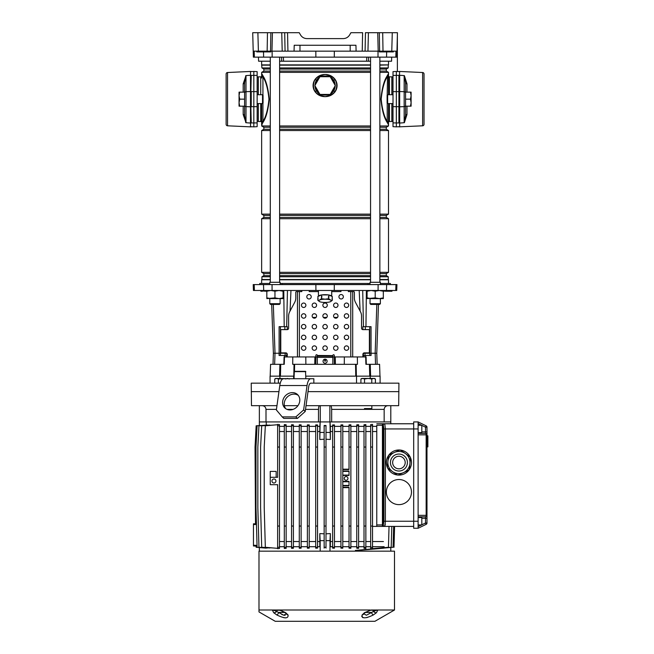 <?xml version="1.0" encoding="UTF-8"?>
<svg xmlns="http://www.w3.org/2000/svg" width="654" height="654" viewBox="0 0 654 654"><rect width="100%" height="100%" fill="white"/><g stroke="black" fill="none" stroke-linecap="round" stroke-linejoin="round"><path stroke-width="0.98" d="M305.222 411.464L297.431 418.405L295.829 416.892L303.619 409.952L305.222 411.464L308.647 387.045A5.911 2.281 -90 0 1 310.789 383.154L398.924 383.154L398.678 405.676L306.031 405.676M398.924 391.648L308.001 391.648L398.924 391.648M319.52 405.676C318.915 405.84 318.58 407.074 318.498 409.371L318.498 421.928L265.998 421.928L265.998 409.371C265.72 407.074 264.445 405.848 262.189 405.676M387.969 405.676C385.713 405.84 384.446 407.074 384.16 409.371L384.16 421.928L331.66 421.928L331.66 409.371C331.586 407.074 331.243 405.848 330.638 405.676L330.818 405.733M259.36 405.676L259.36 421.928L265.998 421.928M262.205 405.676L262.916 405.75M329.878 405.676L329.878 421.928L320.28 421.928L320.28 405.676M331.66 421.928L329.992 421.928L330.352 426.359L332.616 426.359M317.55 426.359L319.806 426.359L320.166 421.928L318.498 421.928M385.329 406.706L385.909 406.265M390.798 405.676L390.798 421.928L384.16 421.928M305.516 409.371L318.498 409.371L318.523 408.619M278.939 391.648L251.234 391.648L278.939 391.648M297.93 405.676L284.376 405.676M276.969 405.676L251.479 405.676L251.234 383.154L280.272 383.154M390.798 423.767L390.798 421.928M255.501 523.756L253.45 523.829L255.501 523.756M253.45 545.984L256.123 546.074L253.45 545.984L256.123 546.074L253.45 545.984L253.45 523.829M371.251 610.002L377.808 610.002L376.491 612.684L373.271 614.997C365.431 618.733 361.703 618.733 362.087 614.997L364.474 612.684L371.251 610.002A2.951 1.962 90 0 1 370.507 610.223L372.208 610.223A2.215 1.488 90 0 1 373.54 611.449L376.066 610.223L370.115 610.223M258.992 610.002L258.992 611.923L275.236 621.3L374.922 621.3L394.493 610.002L394.493 551.15L258.992 551.15L258.992 610.002L370.229 610.002A2.951 0.793 -104 0 1 369.976 610.313L369.829 610.296A2.951 0.793 -104 0 0 369.976 610.313L365.161 612.618A2.951 1.373 -122.5 0 1 364.474 612.684M376.173 610.296A2.951 2.763 130.8 0 0 377.808 610.002L394.493 610.002M280.051 610.223L280.182 610.313A2.951 0.793 104 0 1 279.937 610.002L285.684 612.684L288.071 614.997C288.496 618.733 284.768 618.733 276.887 614.997L273.666 612.684L272.358 610.002A2.951 2.763 -130.8 0 0 273.993 610.296L276.617 611.449A2.951 2.207 135.6 0 1 273.666 612.684M283.664 617.662L285.602 617.891M361.785 616.125L361.85 616.608M362.406 617.368L363.183 617.728M366.493 617.662L367.548 617.409M365.161 612.618L363.828 613.763L366.412 615.226L373.091 611.686M376.908 610.002A2.951 2.207 90 0 1 376.066 610.223L371.57 610.223M363.82 613.632L363.828 613.763A2.951 2.51 -153.4 0 1 362.087 614.997M376.491 612.684A2.951 2.207 -135.6 0 1 373.54 611.449L374.284 611.171M365.447 612.438L371.308 612.438A2.951 0.695 60.9 0 0 373.271 614.997M278.906 610.002A2.951 1.962 90 0 0 279.65 610.223L277.95 610.223A2.215 1.488 90 0 0 276.617 611.449L283.746 615.226L286.329 613.763A2.951 2.51 -26.6 0 0 288.071 614.997M285.684 612.684A2.951 1.373 122.5 0 1 284.997 612.618L280.182 610.313A2.951 0.793 104 0 0 280.329 610.296L278.588 610.223M284.997 612.618L286.346 613.632M273.258 610.002A2.951 2.207 90 0 0 274.091 610.223L273.993 610.296M284.719 612.438L278.849 612.438A2.951 0.695 119.1 0 1 276.887 614.997M285.209 615.259L283.918 615.259M282.463 614.785L281.719 614.417M375.739 610.566L374.456 611.106M390.798 547.561L390.798 551.15M279.479 547.275L279.479 447.034L277.639 447.034L277.639 477.306L270.249 477.306L276.16 477.306L276.16 471.403L270.249 471.403L270.249 484.688L277.639 484.688L277.639 548.698L279.479 548.485L279.479 547.275L277.639 547.275M418.119 517.551L421.814 517.551L421.814 524.933L418.119 524.933M418.119 432.629L421.814 432.629L421.814 425.247L418.119 425.247M421.814 431.893L425.509 431.893L425.509 427.168L426.98 427.168A1.48 1.48 0 0 0 426.155 425.844A1.48 1.48 0 0 1 426.98 427.168L426.98 523.012A1.48 1.48 0 0 1 426.155 524.345L418.119 528.26L413.688 528.26L413.688 421.928L418.119 421.928L426.155 425.844L425.509 427.168L421.814 425.37M418.119 421.928L418.119 528.26M418.119 433.373L425.509 433.373A1.48 0.646 90 0 1 426.155 434.845L418.119 434.845M426.98 431.893L425.509 431.893L425.509 433.373A1.48 1.48 0 0 1 426.98 434.845L426.155 434.845L426.155 515.336A1.48 0.646 90 0 1 425.509 516.815L418.119 516.815L425.509 516.815A1.48 1.48 0 0 0 426.98 515.336L418.119 515.336M421.814 524.81L425.509 523.012L426.98 523.012A1.48 1.48 0 0 1 426.155 524.345L425.509 523.012L425.509 518.287L421.814 518.287M426.98 435.817L427.871 435.817L427.871 438.908L427.871 438.106L426.98 438.106L427.871 438.106M427.871 437.992L426.98 437.992M426.98 438.278L427.871 438.278L427.871 445.3L426.98 445.3M427.871 439.668L426.98 439.668M426.98 445.529L427.871 445.529L427.871 446.657L426.98 446.657M358.196 550.415L383.751 548.175M394.002 547.275L394.591 526.413M357.256 550.415L393.07 547.275L393.651 526.413M355.4 550.415L391.206 547.275L391.795 526.413M372.527 526.413L384.74 526.413L385.288 524.075M372.527 548.673L388.451 547.275L389.032 526.413M398.924 479.521A12.557 12.557 0 0 0 386.367 492.078A12.557 12.557 0 0 0 398.924 504.626A12.557 12.557 0 0 0 411.472 492.078A12.557 12.557 0 0 0 398.924 479.521M398.924 449.985A12.557 12.557 0 0 0 386.367 462.541A12.557 12.557 0 0 0 398.924 475.09A12.557 12.557 0 0 0 411.472 462.541A12.557 12.557 0 0 0 398.924 449.985M384.609 526.413L382.427 526.413L382.427 425.247L376.769 425.247L376.769 524.933L383.285 524.933L383.939 521.246L383.939 428.942L383.285 425.247L383.154 524.933A1.48 1.455 -90 0 0 384.609 526.413L413.688 526.413M376.769 423.767L384.74 423.767L385.394 428.942L385.394 521.246L384.74 526.413A1.48 1.455 -90 0 1 383.285 524.933M383.285 425.247A1.48 1.455 90 0 1 384.74 423.767L413.688 423.767M376.769 526.413L376.769 524.933M326.003 540.645L329.992 540.645L330.36 533.59L330.36 546.719M330.36 533.59L326.003 533.827M324.155 533.827L319.798 533.59L319.798 546.719M329.992 540.645L329.992 551.15M319.798 533.59L320.166 540.645L324.155 540.645M320.166 540.645L320.166 551.15M259.36 547.561L259.36 551.15M346.113 476.57A1.848 1.848 0 0 0 344.266 478.417A1.848 1.848 0 0 0 346.113 480.257A1.848 1.848 0 0 0 347.961 478.417A1.848 1.848 0 0 0 346.113 476.57M273.944 479.006A1.995 1.995 0 0 0 271.95 481.001A1.995 1.995 0 0 0 273.944 482.995A1.995 1.995 0 0 0 275.939 481.001A1.995 1.995 0 0 0 273.944 479.006M372.527 546.719L384.151 546.719M370.679 548.485L372.527 548.698L372.527 547.275L370.679 547.275L370.679 548.485M365.856 546.719L370.679 546.719M364.008 548.346L365.856 548.493L365.856 547.275L364.008 547.275L364.008 548.346M358.605 546.719L364.008 546.719M356.757 548.256L358.605 548.363L358.605 547.275L356.757 547.275L356.757 548.256M350.879 546.719L356.757 546.719M349.032 548.191L350.879 548.273L350.879 547.275L349.032 547.275L349.032 548.191M342.794 546.719L349.032 546.719M340.947 548.158L342.794 548.207L342.794 547.275L340.947 547.275L340.947 548.158M334.456 546.719L340.947 546.719M332.616 548.15L334.456 548.175L334.456 547.275L332.616 547.275L332.616 548.15M329.992 546.719L332.616 546.719M317.55 546.719L320.166 546.719M315.702 548.175L317.55 548.15L317.55 547.275L315.702 547.275L315.702 548.175M309.211 546.719L315.702 546.719M307.372 548.207L309.211 548.158L309.211 547.275L307.372 547.275L307.372 548.207M301.126 546.719L307.372 546.719M299.279 548.273L301.126 548.191L301.126 547.275L299.279 547.275L299.279 548.273M293.401 546.719L299.279 546.719M291.553 548.363L293.401 548.256L293.401 547.275L291.553 547.275L291.553 548.363M286.15 546.719L291.553 546.719M284.302 548.493L286.15 548.346L286.15 547.275L284.302 547.275L284.302 548.493M279.479 546.719L284.302 546.719M273.364 425.092L261.706 425.795L260.603 447.034L260.603 507.586L261.706 547.275L273.364 547.978M269.84 425.084L258.951 425.795L257.839 447.034L257.839 507.586L258.951 547.275L269.84 547.987M267.461 425.051L257.087 425.795L255.984 447.034L255.984 507.586L257.087 547.275L267.461 548.019M342.794 481.369L349.032 481.369L349.032 485.799L342.794 485.799M342.794 431.526L349.032 431.526M349.032 447.034L349.032 424.879L350.879 424.806L350.879 447.034L349.032 447.034L349.032 469.556L342.794 469.556M342.794 471.027L349.032 471.027L349.032 475.458L342.794 475.458M332.616 424.928L334.456 424.904L334.456 425.795L332.616 425.795L332.616 424.928M334.456 426.359L340.947 426.359M340.947 424.912L342.794 424.863L342.794 425.795L340.947 425.795L340.947 424.912M342.794 426.359L349.032 426.359M350.879 426.359L356.757 426.359M356.757 424.822L358.605 424.716L358.605 425.795L356.757 425.795L356.757 424.822M358.605 426.359L364.008 426.359M364.008 424.732L365.856 424.585L365.856 425.795L364.008 425.795L364.008 424.732M365.856 426.359L370.679 426.359M370.679 424.585L372.527 424.381L372.527 425.795L370.679 425.795L370.679 424.585M372.527 426.359L376.769 426.359M266.243 421.928L266.243 424.994M277.639 424.381L279.479 424.585L279.479 425.795L277.639 425.795L277.639 424.381M279.479 426.359L284.302 426.359M284.302 424.585L286.15 424.732L286.15 425.795L284.302 425.795L284.302 424.585M286.15 426.359L291.553 426.359M291.553 424.716L293.401 424.822L293.401 425.795L291.553 425.795L291.553 424.716M293.401 426.359L299.279 426.359M299.279 424.806L301.126 424.879L301.126 425.795L299.279 425.795L299.279 424.806M301.126 426.359L307.372 426.359M307.372 424.863L309.211 424.912L309.211 425.795L307.372 425.795L307.372 424.863M309.211 426.359L315.702 426.359M315.702 424.904L317.55 424.928L317.55 425.795L315.702 425.795L315.702 424.904M324.155 447.034L324.155 425.509L326.003 425.509L326.003 447.034L324.155 447.034L324.155 548.15M372.527 541.553L383.416 541.553M372.527 431.526L376.769 431.526M365.856 541.553L370.679 541.553M358.605 541.553L364.008 541.553M365.856 431.526L370.679 431.526M358.605 431.526L364.008 431.526M350.879 541.553L356.757 541.553M350.879 431.526L356.757 431.526M342.794 541.553L349.032 541.553M334.456 541.553L340.947 541.553M334.456 431.526L340.947 431.526M330.36 541.553L332.616 541.553M330.36 431.526L332.616 431.526M330.352 426.359L330.36 439.48L326.003 439.251M317.55 541.553L319.798 541.553M317.55 431.526L319.798 431.526M324.155 439.251L319.798 439.48L319.806 426.359M309.211 541.553L315.702 541.553M309.211 431.526L315.702 431.526M301.126 541.553L307.372 541.553M301.126 431.526L307.372 431.526M279.479 541.553L284.302 541.553M286.15 541.553L291.553 541.553M293.401 541.553L299.279 541.553M279.479 431.526L284.302 431.526M286.15 431.526L291.553 431.526M293.401 431.526L299.279 431.526M319.798 439.48L320.166 421.928L329.992 421.928L330.36 439.48M299.279 526.045L299.279 447.034L301.126 447.034L301.126 526.045L299.279 526.045L299.279 547.275M301.126 526.045L301.126 547.275M299.279 447.034L299.279 425.795M301.126 447.034L301.126 425.795M291.553 526.045L293.401 526.045L293.401 447.034L291.553 447.034L291.553 547.275M293.401 526.045L293.401 547.275M291.553 447.034L291.553 425.795M293.401 447.034L293.401 425.795M277.639 424.716L265.328 425.795L264.224 447.034L264.224 507.586L265.328 547.275L277.639 548.354M279.479 526.045L277.639 526.045M277.639 447.034L277.639 425.795M279.479 447.034L279.479 425.795M284.302 526.045L284.302 447.034L286.15 447.034L286.15 526.045L284.302 526.045L284.302 547.275M286.15 526.045L286.15 547.275M284.302 447.034L284.302 425.795M286.15 447.034L286.15 425.795M260.586 425.492L256.155 425.795L255.044 447.034L255.518 524.492M266.219 548.158L256.155 547.275L256.098 545.338M309.211 547.275L309.211 425.795M309.211 447.034L307.372 447.034L307.372 547.275M307.372 447.034L307.372 425.795M309.211 526.045L307.372 526.045M317.55 547.275L317.55 425.795M317.55 447.034L315.702 447.034L315.702 547.275M315.702 447.034L315.702 425.795M317.55 526.045L315.702 526.045M326.003 447.034L326.003 548.15M326.003 526.045L324.155 526.045M326.003 547.275L324.155 547.275M326.003 425.795L324.155 425.795M334.456 547.275L334.456 425.795M334.456 447.034L332.616 447.034L332.616 547.275M332.616 447.034L332.616 425.795M334.456 526.045L332.616 526.045M342.794 547.275L342.794 425.795M342.794 447.034L340.947 447.034L340.947 547.275M340.947 447.034L340.947 425.795M342.794 526.045L340.947 526.045M350.879 447.034L350.879 547.275M342.794 487.279L349.032 487.279L349.032 547.275M350.879 526.045L349.032 526.045M350.879 425.795L349.032 425.795M358.605 547.275L358.605 425.795M358.605 447.034L356.757 447.034L356.757 547.275M356.757 447.034L356.757 425.795M358.605 526.045L356.757 526.045M372.527 547.275L372.527 425.795M372.527 447.034L370.679 447.034L370.679 547.275M370.679 447.034L370.679 425.795M372.527 526.045L370.679 526.045M365.856 547.275L365.856 425.795M365.856 447.034L364.008 447.034L364.008 547.275M364.008 447.034L364.008 425.795M365.856 526.045L364.008 526.045M259.36 425.517L259.36 421.928M320.166 432.433L324.155 432.433M326.003 432.433L329.992 432.433M342.794 475.09L349.032 475.09M349.032 481.736L342.794 481.736M342.794 469.188L349.032 469.188M349.032 471.403L342.794 471.403M342.794 485.431L349.032 485.431M349.032 487.647L342.794 487.647M392.49 471.559L387.92 468.297A12.418 12.418 0 0 1 387.356 467.07L387.896 461.479A11.077 11.077 0 0 0 392.49 471.559L397.068 474.82A12.418 12.418 0 0 0 398.4 474.951L408.636 470.283A12.418 12.418 0 0 0 409.412 469.196L410.483 458.004A12.418 12.418 0 0 0 409.927 456.786L400.779 450.254A12.418 12.418 0 0 0 399.439 450.132L394.329 452.462A11.077 11.077 0 0 0 387.896 461.479L388.435 455.887A12.418 12.418 0 0 1 389.212 454.792L394.329 452.462M389.907 456.108A11.077 11.077 0 0 1 405.349 453.516A11.077 11.077 0 0 1 407.941 468.967A11.077 11.077 0 0 1 392.49 471.559A11.077 11.077 0 0 1 389.907 456.108A11.077 11.077 0 0 0 392.49 471.559A11.077 11.077 0 0 0 407.941 468.967M393.814 458.895A6.278 6.278 0 0 0 395.278 467.651A6.278 6.278 0 0 0 404.033 466.179A6.278 6.278 0 0 0 402.57 457.424A6.278 6.278 0 0 0 393.814 458.895M407.883 455.323L409.927 456.786M397.068 474.82L395.016 473.357M391.656 470.962L389.98 469.768M403.256 452.028L404.932 453.222M315.833 51.159L315.866 57.143L396.79 57.143L396.945 51.159L395.972 51.159L395.825 57.143M270.298 61.206L258.583 61.206L258.477 57.143M368.627 57.143L368.48 61.206L281.678 61.206L281.531 57.143M366.624 61.206L366.796 57.143M283.37 57.143L283.534 61.206M391.681 57.143L391.574 61.206L379.86 61.206M254.185 51.159L254.341 57.143L253.368 57.143L252.714 32.7L257.88 32.7L258.395 51.159L253.196 51.159M254.341 57.143L315.866 57.143M378.2 51.159L377.734 32.7L382.696 32.7L383.007 51.159L362.226 51.159L362.602 32.7L350.928 32.7L349.645 34.915C348.165 37.278 346.04 38.504 343.252 38.611L306.906 38.611C304.126 38.504 301.993 37.278 300.513 34.915L299.238 32.7L287.556 32.7L287.932 51.159L285.07 51.159L284.694 32.7L287.474 32.7M382.696 32.7L397.444 32.7L396.962 51.159L397.231 40.826M377.734 32.7L365.463 32.7L365.087 51.159M285.07 51.159L267.151 51.159L267.47 32.7L257.88 32.7M267.47 32.7L270.854 32.7L270.552 51.159M271.958 51.159L272.424 32.7L270.854 32.7M272.424 32.7L287.556 32.7M294.063 51.159L294.218 45.257L355.94 45.257L356.095 51.159L287.932 51.159M379.312 32.7L379.614 51.159L391.771 51.159L392.277 32.7M267.151 51.159L256.76 51.159L256.989 51.903L270.805 51.903L270.821 51.159M362.226 51.159L356.095 51.159M349.645 34.915C348.165 37.278 346.04 38.504 343.252 38.611M306.906 38.611C304.126 38.504 301.993 37.278 300.513 34.915M396.945 51.159L391.771 51.159M264.911 51.159L264.895 51.903M379.565 51.159L379.573 51.903L393.381 51.903L393.397 51.159M387.487 51.159L387.479 51.903M370.556 61.206L368.48 61.206M281.678 61.206L279.61 61.206M396.34 126.851L393.013 126.672L393.013 71.638L396.34 71.466L396.34 126.851L398.924 126.713M398.924 71.605L396.34 71.466M393.013 122.911L398.924 122.944L398.924 106.831L399.659 107.019L399.659 123.058L399.292 120.532M398.924 106.831L398.924 75.374L393.013 75.406M257.145 71.638L257.145 126.672L253.826 126.851L253.826 71.466L257.145 71.638M251.234 71.605L253.826 71.466M257.145 122.911L251.234 122.944L250.866 106.831L250.498 126.851L251.234 126.851M227.543 72.512L227.543 125.805A1.48 1.48 0 0 1 226.129 124.334L226.129 73.984A1.48 1.48 0 0 1 227.543 72.512L250.498 71.466L250.866 91.486L251.234 75.374L257.145 75.406M393.013 76.894L391.909 76.894L391.909 94.732M393.013 121.423L391.909 121.423L391.909 103.585M257.145 121.423L258.256 121.423L258.256 103.585L258.256 121.423L257.145 121.423M258.256 76.894L258.256 94.732L258.256 76.894L257.145 76.894L258.256 76.894M322.496 76.714A9.23 9.23 0 0 1 327.662 76.714M331.464 78.905A9.23 9.23 0 0 1 334.047 83.377M334.047 87.767A9.23 9.23 0 0 1 331.464 92.239M327.662 94.429A9.23 9.23 0 0 1 322.496 94.429M321.588 94.429A9.524 9.524 0 0 0 328.578 94.429M331.006 93.031A9.524 9.524 0 0 0 334.505 86.974M334.505 84.17A9.524 9.524 0 0 0 331.006 78.112M328.578 76.714A9.524 9.524 0 0 0 321.588 76.714M319.152 78.112A9.524 9.524 0 0 0 315.661 84.17M315.661 86.974A9.524 9.524 0 0 0 319.152 93.031M318.702 92.239A9.23 9.23 0 0 1 316.111 87.767M316.111 83.377A9.23 9.23 0 0 1 318.702 78.905M319.961 94.429L330.196 94.429L335.314 85.568L330.196 76.714L319.961 76.714L314.852 85.568L319.961 94.429M391.836 94.732L391.836 76.82L389.432 76.82A0.924 0.924 0 0 1 388.509 75.897M389.432 103.585L389.432 121.497A0.924 0.924 0 0 0 388.509 122.421M389.432 121.497L391.836 121.497L391.836 103.585M388.509 283.468L388.509 279.781L379.86 279.781M261.649 283.468L261.649 279.781L270.298 279.781M279.61 279.781L370.556 279.781M270.298 71.073L263.864 71.073L263.864 69.054L261.911 67.926L261.649 64.893L270.298 64.893M279.61 64.893L370.556 64.893M379.86 64.893L388.509 64.893L388.509 61.206M261.649 64.893L261.649 61.206M261.911 65.155L270.298 65.155M279.61 65.155L370.556 65.155M379.86 65.155L388.509 64.893M261.911 67.926L270.298 67.926M279.61 67.926L370.556 67.926M379.86 67.926L388.255 67.926L388.255 65.155M263.864 69.054L270.298 69.054M279.61 69.054L370.556 69.054M379.86 69.054L386.293 69.054L388.255 67.926M279.61 71.073L370.556 71.073M379.86 71.073L386.293 71.073L386.293 69.054M263.864 71.073L261.649 72.349L270.298 72.349M279.61 72.349L370.556 72.349M379.86 72.349L388.509 72.349L386.293 71.073M270.298 129.263L263.864 129.263L263.864 127.244L270.298 127.244M279.61 127.244L370.556 127.244M379.86 127.244L386.293 127.244L388.509 125.969L388.509 124.751L386.866 121.897C383.931 117.352 381.944 109.758 380.914 99.122C381.961 88.503 383.947 80.933 386.866 76.42L388.509 73.567L388.509 72.349M263.864 127.244L261.649 125.969L270.298 125.969M279.61 125.969L370.556 125.969M379.86 125.969L388.509 125.969M279.61 129.263L370.556 129.263M379.86 129.263L386.293 129.263L386.293 127.244M263.864 129.263L261.649 130.538L270.298 130.538M279.61 130.538L370.556 130.538M379.86 130.538L388.509 130.538L386.293 129.263M270.298 217.43L263.864 217.43L263.864 215.411L261.649 214.136L270.298 214.136M279.61 214.136L370.556 214.136M379.86 214.136L388.509 214.136L388.509 130.538M261.649 214.136L261.649 130.538M263.864 215.411L270.298 215.411M279.61 215.411L370.556 215.411M379.86 215.411L386.293 215.411L388.509 214.136M279.61 217.43L370.556 217.43M379.86 217.43L386.293 217.43L386.293 215.411M263.864 217.43L261.649 218.706L270.298 218.706M279.61 218.706L370.556 218.706M379.86 218.706L388.509 218.706L386.293 217.43M270.298 275.62L263.864 275.62L263.864 273.601L261.649 272.326L270.298 272.326M279.61 272.326L370.556 272.326M379.86 272.326L388.509 272.326L388.509 218.706M261.649 272.326L261.649 218.706M263.864 273.601L270.298 273.601M279.61 273.601L370.556 273.601M379.86 273.601L386.293 273.601L388.509 272.326M279.61 275.62L370.556 275.62M379.86 275.62L386.293 275.62L386.293 273.601M263.864 275.62L261.911 276.748L270.298 276.748M279.61 276.748L370.556 276.748M379.86 276.748L388.255 276.748L386.293 275.62M261.911 276.748L261.911 279.52L270.298 279.52M279.61 279.52L370.556 279.52M379.86 279.52L388.255 279.52L388.255 276.748M261.649 122.829L261.649 122.421A0.924 0.924 0 0 0 260.725 121.497L258.33 121.497L258.33 103.585M260.725 94.732L260.725 76.82L258.33 76.82L258.33 94.732M260.725 76.82A0.924 0.924 0 0 0 261.649 75.897M261.649 76.878L261.649 72.349M261.649 103.585L261.649 120.246L261.649 103.585M335.952 90.334L335.739 90.211C337.219 87.129 337.219 84.039 335.739 80.933L335.159 79.469L335.952 80.81C337.456 83.998 337.456 87.17 335.952 90.334L335.159 91.674C332.624 94.969 329.273 96.629 325.079 96.645C320.885 96.637 317.533 94.977 315.007 91.674L314.206 90.334C312.702 87.145 312.702 83.974 314.206 80.81L315.007 79.469C317.533 76.166 320.893 74.515 325.079 74.499C329.273 74.507 332.633 76.166 335.159 79.469L334.971 79.616C332.502 76.338 329.207 74.63 325.079 74.499C320.951 74.63 317.656 76.338 315.187 79.616L314.206 80.81M261.96 73.992L263.292 76.42C266.227 80.965 268.214 88.56 269.252 99.195C268.197 109.815 266.211 117.385 263.292 121.897L261.649 124.751L261.649 120.246A2.583 2.264 180 0 0 262.671 122.053L262.941 121.358C265.884 117.017 267.895 109.627 268.966 99.195C267.911 88.74 265.9 81.325 262.941 76.951L262.671 76.265A2.583 2.264 180 0 0 261.649 78.063M261.649 125.969L262.671 122.053L261.649 124.423M314.966 85.78A10.112 10.112 0 0 0 316.413 90.792L315.187 91.527L314.419 90.211A11.625 11.625 0 0 1 314.419 80.933C312.939 84.006 312.939 87.105 314.419 90.211L314.206 90.334M316.969 93.8L315.187 91.527C317.656 94.805 320.951 96.514 325.079 96.645C329.207 96.514 332.502 94.805 334.971 91.527L335.739 90.211A11.625 11.625 0 0 0 335.739 80.933L334.971 79.616L333.744 80.352C331.709 77.172 328.823 75.218 325.079 74.499C321.343 75.218 318.457 77.172 316.413 80.352L315.007 79.469M316.413 90.792C318.457 93.972 321.343 95.925 325.079 96.645C328.815 95.925 331.709 93.972 333.744 90.792L335.159 91.674M388.206 124.325L387.487 122.053A2.583 2.264 -0 0 0 388.509 120.246L388.509 103.585L388.509 124.751L387.487 122.053A0.736 0.679 -28.8 0 0 387.209 122.568M261.649 74.115L261.649 75.815M261.649 123.14L261.649 124.203M263.292 76.42A0.736 0.654 -25.9 0 1 262.941 76.951L262.941 95.149M263.292 121.897A0.736 0.654 25.9 0 0 262.941 121.358L262.941 103.169M388.509 94.732L388.509 78.063L388.509 94.732M388.509 75.815L388.509 74.115M388.509 73.894L388.509 78.063A2.583 2.264 0 0 0 387.487 76.265L387.217 76.951C384.274 81.3 382.271 88.682 381.192 99.122C382.247 109.578 384.258 116.984 387.217 121.358L387.487 122.053M388.509 124.203L388.509 123.14M388.509 73.567L387.487 76.265L388.509 73.567M387.217 95.149L387.487 76.265A0.736 0.679 28.8 0 1 387.209 75.75M387.217 76.951A0.736 0.654 25.9 0 1 386.866 76.42M387.217 103.169L387.217 121.358A0.736 0.654 -25.9 0 0 386.866 121.897M325.905 359.373L325.079 361.482L324.253 359.373M274.639 364.327L275.015 353.25L273.388 353.25L279.094 353.25L279.078 355.465L286.117 355.465L286.1 356.945M286.117 355.465L286.754 355.465L286.771 353.225L279.094 353.25L279.111 326.665L287.327 326.665L287.261 329.624L281.457 329.624A0.736 0.679 -90 0 0 280.779 330.36L280.779 352.146A0.736 0.679 -90 0 0 281.457 352.882L285.888 352.882A1.48 1.365 90 0 1 287.253 354.362L287.253 356.201A0.736 0.679 -90 0 0 287.94 356.945M363.387 353.225L375.151 353.25L371.063 353.25L371.08 355.465L363.403 355.465L363.387 353.25L371.063 353.25L371.047 326.665L362.839 326.665L362.896 329.624L368.701 329.624A0.736 0.679 90 0 1 369.387 330.36L369.387 352.146A0.736 0.679 90 0 1 368.701 352.882L364.27 352.882A1.48 1.365 -90 0 0 362.905 354.362L362.905 356.201A0.736 0.679 90 0 1 362.226 356.945M378.478 304.437L376.769 353.25L375.151 353.25L376.769 353.25L377.154 364.327M364.057 356.945L364.041 355.465M366.305 364.327L366.085 356.945L365.668 356.945L365.905 364.327L370.262 364.327L370.605 376.14M279.56 376.14L279.896 364.327L270.593 364.327L270.176 376.14M379.982 376.14L379.573 364.327L370.262 364.327M355.768 376.14L355.539 364.327L356.144 364.327L294.619 364.327L294.488 371.341M279.896 364.327L280.746 364.327L280.427 376.14L293.638 376.14L293.638 378.723M283.852 364.327L284.073 356.945L284.49 356.945L284.253 364.327L280.746 364.327M356.381 376.14L356.144 364.327L357.452 364.327L357.354 356.945L335.24 356.945L335.42 364.327M344.274 364.327L344.364 356.945M293.785 376.14L294.022 364.327L292.706 364.327L292.804 356.945L305.794 356.945L305.884 364.327M294.022 364.327L294.619 364.327L294.022 364.327M314.746 364.327L314.926 356.945L305.794 356.945M369.412 364.327L369.739 376.14L356.52 376.14L356.52 383.154M315.776 364.327L315.956 356.945L317.329 356.945M332.837 356.945L334.202 356.945L334.382 364.327M334.202 356.945L335.24 356.945M315.956 356.945L314.926 356.945M357.354 356.945L365.668 356.945L365.66 355.465M284.498 355.465L284.482 356.945L292.804 356.945M369.755 355.465L369.739 326.665M280.402 355.465L280.402 353.25L275.015 353.25L273.331 304.437M389.727 291.226L385.214 291.226L391.762 291.226L384.846 290.867L385.427 290.482M265.99 291.226L260.627 290.842L266.75 290.482M254.39 290.482L254.185 284.58L253.221 284.58L253.425 290.482L378.077 290.482L378.126 284.58L396.937 284.58L396.733 290.482L378.077 290.482M315.915 290.482L315.866 284.58L378.126 284.58M290.965 290.482L290.049 311.067L294.684 302.369L289.714 311.688A8.862 8.183 -90 0 0 288.618 316.119L288.618 328.144A1.48 1.365 90 0 1 287.253 329.624M287.449 290.482L286.689 326.665M286.771 353.25L280.402 353.25L280.419 326.665M390.43 284.58L390.405 283.468L380.375 283.468M282.078 284.58L282.127 283.468L368.038 283.468L368.079 284.58M269.783 283.468L259.761 283.468L259.728 284.58M315.866 284.58L254.185 284.58M368.038 283.468L370.033 283.468M280.125 283.468L282.127 283.468M359.193 290.482L360.117 311.067L355.474 302.369L360.444 311.688A8.862 8.183 90 0 1 361.539 316.119L361.539 328.144A1.48 1.365 -90 0 0 362.905 329.624M362.708 290.482L363.469 326.665M385.427 291.226L391.967 291.226L390.691 290.499M261.208 291.226L262.418 291.226M375.208 304.437L370.777 304.437L370.033 303.701L380.375 303.701L380.375 298.608L380.375 303.701L379.639 304.437L375.208 304.437M370.033 284.58L370.033 282.291L380.375 282.291L380.375 284.58M280.125 303.701L279.381 304.437L270.527 304.437L269.783 303.701L280.125 303.701L280.125 298.608M269.783 284.58L269.783 282.291L280.125 282.291L280.125 284.58M316.021 317.435L312.718 317.435M337.439 317.435L334.137 317.435M326.73 317.435L323.428 317.435M270.069 383.154L270.069 376.14L279.937 376.14L279.937 378.429M380.097 383.154L380.097 376.14L370.221 376.14L370.221 378.429M356.52 376.14L305.835 376.14M283.076 297.881L279.013 298.608L274.958 297.881L266.832 298.608L266.832 297.881L270.895 298.608L283.076 298.608L283.076 291.21L279.013 290.482L274.958 291.21L270.895 290.482L266.832 291.21L266.832 290.482M283.076 290.482L283.076 291.21M274.958 297.881L274.958 291.21M266.832 297.881L266.832 291.21M383.326 297.881L379.271 298.608L375.208 297.881L367.082 298.608L367.082 297.881L371.145 298.608L383.326 298.608L383.326 291.21L379.271 290.482L375.208 291.21L371.145 290.482L367.082 291.21L367.082 290.482M383.326 290.482L383.326 291.21M375.208 297.881L375.208 291.21M367.082 297.881L367.082 291.21M331.357 296.115A6.499 1.684 180 0 0 329.673 295.363M326.763 294.929A6.499 1.684 180 0 0 325.079 294.872A6.499 1.684 180 0 0 323.395 294.929M321.703 294.929A6.646 1.717 0 0 1 325.079 294.684A6.646 1.717 0 0 1 328.455 294.929M328.848 294.995A6.646 1.717 0 0 1 331.709 296.27M318.457 296.27A6.646 1.717 0 0 1 321.31 294.995M320.485 295.363A6.499 1.684 180 0 0 318.8 296.115M328.7 296.605L328.234 297.063L328.937 297.169L328.7 294.929L321.457 294.929L317.836 296.548L318.065 298.796M321.457 296.605L321.457 297.529L321.923 297.063L321.457 294.929M317.836 300.292L319.642 300.014A6.278 1.627 180 0 0 319.52 301.584A6.278 1.627 180 0 0 319.642 301.641L317.836 300.292L317.836 298.224M317.836 299.156L318.065 298.584M332.093 298.584L332.33 296.548L328.7 294.929M332.33 300.292L330.515 301.641A6.278 1.627 180 0 0 330.638 301.584A6.278 1.627 180 0 0 331.357 300.832A6.278 1.627 180 0 0 330.515 300.014L332.33 300.292L332.33 299.156M328.7 298.665L330.515 300.014A6.278 1.627 180 0 0 325.079 299.205A6.278 1.627 180 0 0 319.642 300.014L321.457 298.665L325.079 299.205L328.7 298.665L328.7 297.529M321.457 298.665L321.457 297.529M332.093 298.796L332.33 298.224M319.642 301.641A6.278 1.627 180 0 0 325.079 302.459A6.278 1.627 180 0 0 330.515 301.641M323.051 361.229A2.027 2.027 0 0 1 325.079 359.193A2.027 2.027 0 0 1 327.114 361.229A2.027 2.027 0 0 1 325.079 363.256A2.027 2.027 0 0 1 323.051 361.229M306.808 296.761A2.215 2.215 0 0 1 309.023 294.545A2.215 2.215 0 0 1 311.239 296.761A2.215 2.215 0 0 1 309.023 298.976A2.215 2.215 0 0 1 306.808 296.761M338.927 296.761A2.215 2.215 0 0 1 341.143 294.545A2.215 2.215 0 0 1 343.358 296.761A2.215 2.215 0 0 1 341.143 298.976A2.215 2.215 0 0 1 338.927 296.761M312.154 348.083A2.215 2.215 0 0 1 314.37 345.868A2.215 2.215 0 0 1 316.585 348.083A2.215 2.215 0 0 1 314.37 350.299A2.215 2.215 0 0 1 312.154 348.083M301.453 348.083A2.215 2.215 0 0 1 303.669 345.868A2.215 2.215 0 0 1 305.884 348.083A2.215 2.215 0 0 1 303.669 350.299A2.215 2.215 0 0 1 301.453 348.083M322.863 348.083A2.215 2.215 0 0 1 325.079 345.868A2.215 2.215 0 0 1 327.294 348.083A2.215 2.215 0 0 1 325.079 350.299A2.215 2.215 0 0 1 322.863 348.083M333.573 348.083A2.215 2.215 0 0 1 335.788 345.868A2.215 2.215 0 0 1 338.004 348.083A2.215 2.215 0 0 1 335.788 350.299A2.215 2.215 0 0 1 333.573 348.083M344.282 348.083A2.215 2.215 0 0 1 346.497 345.868A2.215 2.215 0 0 1 348.713 348.083A2.215 2.215 0 0 1 346.497 350.299A2.215 2.215 0 0 1 344.282 348.083M301.453 337.374A2.215 2.215 0 0 1 303.669 335.159A2.215 2.215 0 0 1 305.884 337.374A2.215 2.215 0 0 1 303.669 339.589A2.215 2.215 0 0 1 301.453 337.374M312.154 337.374A2.215 2.215 0 0 1 314.37 335.159A2.215 2.215 0 0 1 316.585 337.374A2.215 2.215 0 0 1 314.37 339.589A2.215 2.215 0 0 1 312.154 337.374M322.863 337.374A2.215 2.215 0 0 1 325.079 335.159A2.215 2.215 0 0 1 327.294 337.374A2.215 2.215 0 0 1 325.079 339.589A2.215 2.215 0 0 1 322.863 337.374M333.573 337.374A2.215 2.215 0 0 1 335.788 335.159A2.215 2.215 0 0 1 338.004 337.374A2.215 2.215 0 0 1 335.788 339.589A2.215 2.215 0 0 1 333.573 337.374M344.282 337.374A2.215 2.215 0 0 1 346.497 335.159A2.215 2.215 0 0 1 348.713 337.374A2.215 2.215 0 0 1 346.497 339.589A2.215 2.215 0 0 1 344.282 337.374M301.453 326.665A2.215 2.215 0 0 1 303.669 324.449A2.215 2.215 0 0 1 305.884 326.665A2.215 2.215 0 0 1 303.669 328.88A2.215 2.215 0 0 1 301.453 326.665M312.154 326.665A2.215 2.215 0 0 1 314.37 324.449A2.215 2.215 0 0 1 316.585 326.665A2.215 2.215 0 0 1 314.37 328.88A2.215 2.215 0 0 1 312.154 326.665M322.863 326.665A2.215 2.215 0 0 1 325.079 324.449A2.215 2.215 0 0 1 327.294 326.665A2.215 2.215 0 0 1 325.079 328.88A2.215 2.215 0 0 1 322.863 326.665M333.573 326.665A2.215 2.215 0 0 1 335.788 324.449A2.215 2.215 0 0 1 338.004 326.665A2.215 2.215 0 0 1 335.788 328.88A2.215 2.215 0 0 1 333.573 326.665M344.282 326.665A2.215 2.215 0 0 1 346.497 324.449A2.215 2.215 0 0 1 348.713 326.665A2.215 2.215 0 0 1 346.497 328.88A2.215 2.215 0 0 1 344.282 326.665M301.453 315.964A2.215 2.215 0 0 1 303.669 313.748A2.215 2.215 0 0 1 305.884 315.964A2.215 2.215 0 0 1 303.669 318.179A2.215 2.215 0 0 1 301.453 315.964M312.154 315.964A2.215 2.215 0 0 1 314.37 313.748A2.215 2.215 0 0 1 316.585 315.964A2.215 2.215 0 0 1 314.37 318.179A2.215 2.215 0 0 1 312.154 315.964M322.863 315.964A2.215 2.215 0 0 1 325.079 313.748A2.215 2.215 0 0 1 327.294 315.964A2.215 2.215 0 0 1 325.079 318.179A2.215 2.215 0 0 1 322.863 315.964M333.573 315.964A2.215 2.215 0 0 1 335.788 313.748A2.215 2.215 0 0 1 338.004 315.964A2.215 2.215 0 0 1 335.788 318.179A2.215 2.215 0 0 1 333.573 315.964M344.282 315.964A2.215 2.215 0 0 1 346.497 313.748A2.215 2.215 0 0 1 348.713 315.964A2.215 2.215 0 0 1 346.497 318.179A2.215 2.215 0 0 1 344.282 315.964M301.453 305.255A2.215 2.215 0 0 1 303.669 303.039A2.215 2.215 0 0 1 305.884 305.255A2.215 2.215 0 0 1 303.669 307.47A2.215 2.215 0 0 1 301.453 305.255M312.154 305.255A2.215 2.215 0 0 1 314.37 303.039A2.215 2.215 0 0 1 316.585 305.255A2.215 2.215 0 0 1 314.37 307.47A2.215 2.215 0 0 1 312.154 305.255M322.863 305.255A2.215 2.215 0 0 1 325.079 303.039A2.215 2.215 0 0 1 327.294 305.255A2.215 2.215 0 0 1 325.079 307.47A2.215 2.215 0 0 1 322.863 305.255M333.573 305.255A2.215 2.215 0 0 1 335.788 303.039A2.215 2.215 0 0 1 338.004 305.255A2.215 2.215 0 0 1 335.788 307.47A2.215 2.215 0 0 1 333.573 305.255M344.282 305.255A2.215 2.215 0 0 1 346.497 303.039A2.215 2.215 0 0 1 348.713 305.255A2.215 2.215 0 0 1 346.497 307.47A2.215 2.215 0 0 1 344.282 305.255M353.471 291.594L348.337 291.594L348.337 290.482L348.337 291.594M317.329 355.613L317.329 356.201L332.837 356.201L332.837 355.613L317.329 355.465A0.736 0.736 0 0 0 316.585 354.73A0.736 0.736 0 0 0 315.849 355.465L315.849 356.201A0.736 0.736 0 0 1 315.114 356.945M335.052 356.945A0.736 0.736 0 0 1 334.308 356.201L334.308 355.465A0.736 0.736 0 0 0 333.573 354.73A0.736 0.736 0 0 0 332.837 355.465L332.837 355.613M340.955 291.594L340.955 290.482L340.955 291.594L331.725 291.594L340.955 291.594M318.433 291.594L309.203 291.594L309.203 290.482L309.203 291.594L318.433 291.594M301.821 291.594L301.821 290.482L301.821 291.594L296.466 291.594A0.736 0.679 -90 0 0 295.78 292.33L295.78 297.938A8.862 8.183 90 0 1 294.684 302.369A8.862 8.183 90 0 0 295.78 297.938M354.378 292.33L354.378 297.938A8.862 8.183 -90 0 0 355.474 302.369A8.862 8.183 -90 0 1 354.378 297.938L354.378 292.33A0.736 0.679 90 0 0 353.691 291.594M332.837 356.201L332.837 363.591A0.736 0.736 0 0 1 332.093 364.327M318.065 364.327A0.736 0.736 0 0 1 317.329 363.591L317.329 356.201M285.741 408.685A9.23 8.003 133.3 0 1 285.496 399.324A9.23 8.003 133.3 0 1 294.03 394.117A9.23 8.003 133.3 0 1 298.281 395.384M292.428 392.604A9.23 8.003 133.3 0 1 297.545 394.566A9.23 8.003 133.3 0 1 298.821 404.197A9.23 8.003 133.3 0 1 289.992 409.952A9.23 8.003 133.3 0 1 284.874 407.99A9.23 8.003 133.3 0 1 283.599 398.36A9.23 8.003 133.3 0 1 292.428 392.604M295.829 416.892L282.201 416.892L276.364 409.952L279.798 385.533A10.341 3.989 -90 0 1 283.542 378.723L313.838 378.723L313.838 383.154M303.619 409.952L307.045 385.533A10.341 3.989 -90 0 1 310.789 378.723M282.201 416.892L283.811 418.405L297.431 418.405M305.835 378.723L305.541 371.341L294.316 371.341L294.022 378.723M239.683 99.155L239.053 95.647L239.053 92.14L239.683 92.14L239.053 95.647L239.053 102.67L239.683 106.177L244.588 106.177L244.588 99.155L239.683 99.155L239.053 102.67L239.053 106.177L239.683 106.177M262.524 94.732L263.055 95.263L263.055 103.054L262.524 103.585L262.524 94.732L257.145 94.732M239.683 92.14L244.588 92.14L244.588 99.155M250.498 71.466L251.234 71.466M250.825 77.074L250.76 76.583M227.543 125.805L250.498 126.851M245.781 75.627L244.588 82.976L244.588 92.14L244.588 82.976A1.48 0.826 0 0 1 243.182 83.81L246.002 75.602L246.002 106.635L250.498 106.806L250.498 123.058L246.002 122.715L243.182 114.507L243.182 106.177M251.234 91.486L251.234 106.806L250.498 106.806L250.498 75.259L246.002 75.602M244.588 106.177L244.588 115.341L245.781 122.69M246.002 122.715L246.002 106.635A1.48 1.275 180 0 1 244.588 105.359L244.588 92.958A1.48 1.275 180 0 1 246.002 91.683L251.234 91.511M244.588 115.341A1.48 0.826 0 0 0 243.182 114.507M422.623 125.805L422.623 72.512A1.48 1.48 0 0 1 424.029 73.984L424.029 124.334A1.48 1.48 0 0 1 422.623 125.805L398.924 126.851M399.292 77.785L399.659 71.466L398.924 71.466M399.659 126.851L399.659 123.058L404.156 122.715L404.156 106.635L399.659 106.806L399.659 75.259L404.376 75.627L406.976 83.81L406.976 92.14M422.623 72.512L399.659 71.466M404.156 122.715L405.57 115.341L405.57 106.177L405.57 115.341A1.48 0.826 180 0 1 406.976 114.507L404.376 122.69M399.324 77.147L399.292 77.679M399.332 121.243L399.398 121.734M398.924 106.806L399.659 107.019M406.976 83.81A1.48 0.826 180 0 1 405.57 82.976L405.57 92.14L405.57 82.976L404.376 75.627M404.156 75.602L404.156 91.683A1.48 1.275 180 0 1 405.57 92.958L405.57 105.359A1.48 1.275 180 0 1 404.156 106.635L404.156 91.683L398.924 91.511M399.659 91.298L399.659 77.548M399.659 120.769L399.292 106.831M387.642 103.585L387.111 103.054L387.111 95.263L387.642 94.732L387.642 103.585L393.013 103.585M410.483 92.14L405.57 92.14L405.57 99.155L410.483 99.155L411.104 95.647L410.483 92.14L411.104 92.14L411.104 102.67L410.483 99.155M410.483 106.177L411.104 102.67L411.104 106.177L405.57 106.177L405.57 99.155M284.588 378.723L278.375 378.993L276.568 378.429L274.754 378.993L274.754 383.154M278.375 378.993L278.375 383.154M289.248 378.993L287.441 378.429L285.626 378.993M288.79 378.723L275.726 378.429L274.754 378.993M364.466 408.562L371.848 408.562L371.407 409.003L364.907 409.003M360.91 378.993L361.883 378.429L374.431 378.429L375.404 378.993L373.589 378.429L371.783 378.993L368.161 378.429L364.531 378.993L362.725 378.429L360.91 378.993L360.91 383.154M364.531 378.993L364.531 383.154M371.783 378.993L371.783 383.154M375.404 378.993L375.404 383.154M265.998 409.371L276.446 409.371M287.008 409.371L293.131 409.371M331.66 409.371L384.16 409.371M253.45 545.24L257.038 545.371M256.458 524.459L253.45 524.565M418.119 428.942L383.939 428.942M418.119 521.246L383.939 521.246M421.568 425.247L418.119 423.571M418.119 526.617L421.568 524.933M426.98 518.287L425.509 518.287L425.509 516.815M427.871 442.684L426.98 442.684M427.871 444.704L426.98 444.704L427.871 444.704M384.609 423.767A1.48 1.455 90 0 0 383.154 425.247L382.427 425.247L382.427 423.767M405.84 467.471A8.494 8.494 0 0 0 403.853 455.625A8.494 8.494 0 0 0 392.008 457.612A8.494 8.494 0 0 0 393.994 469.449A8.494 8.494 0 0 0 405.84 467.471M263.497 51.903L263.627 57.143M272.129 51.159L272.162 57.143M334.325 51.159L334.292 57.143M378.028 51.159L377.996 57.143M386.661 51.903L386.53 57.143M299.973 45.257L299.973 51.159M350.184 45.257L350.184 51.159M367.949 51.159L368.423 32.7M282.209 51.159L281.743 32.7M263.627 51.159L263.636 51.903M265.638 51.159L265.638 51.903M270.069 51.159L270.069 51.903M386.212 51.159L386.22 51.903M388.214 51.159L388.214 51.903M392.645 51.159L392.645 51.903M398.924 106.692L393.013 106.659M398.924 91.625L393.013 91.658M251.234 106.692L257.145 106.659M251.234 91.625L257.145 91.658M389.432 76.82L389.432 94.732M260.725 121.497L260.725 103.585M333.744 90.792A10.112 10.112 0 0 0 335.191 85.78M335.191 85.363A10.112 10.112 0 0 0 333.744 80.352M316.413 80.352A10.112 10.112 0 0 0 314.966 85.363M262.949 75.75A0.736 0.679 -28.8 0 1 262.671 76.265M262.949 122.568A0.736 0.679 28.8 0 0 262.671 122.053M375.527 364.327L375.151 353.25L376.827 304.437M279.798 367.671L279.675 372.077M370.483 372.077L370.36 367.671M365.022 355.465L365.006 352.882M285.136 355.465L285.152 352.882M260.717 290.867L266.832 290.842M266.055 291.226L266.832 290.867M283.779 290.482L284.204 326.665M395.768 290.482L395.972 284.58M386.457 290.482L386.653 284.58M334.251 290.482L334.292 284.58M272.08 290.482L272.039 284.58M263.709 290.482L263.505 284.58M366.387 290.482L365.954 326.665M384.438 290.482L383.898 290.842M392.711 290.482L391.762 290.482M388.214 291.226L388.934 290.482M388.01 291.226L388.01 290.482M265.688 291.226L265.066 290.482M365.324 326.665L365.284 329.624M284.842 326.665L284.874 329.624M350.781 356.945L350.781 291.594M299.377 356.945L299.377 291.594M297.456 356.945L297.456 291.594M352.702 356.945L352.702 291.594M317.329 357.386L332.837 357.386M279.798 385.533L307.045 385.533M305.835 371.636L294.022 371.636M243.182 92.14L243.182 83.81M406.976 106.177L406.976 114.507M427.871 446.895L426.98 446.895M427.871 438.049L426.98 438.049M256.777 51.903L256.76 51.159M379.353 51.903L379.345 51.159M251.234 126.713L253.826 126.851M271.688 304.437L273.388 353.25L273.004 364.327M384.233 291.226L383.497 290.482M390.046 291.226L390.79 290.482M260.995 291.226L260.259 290.482M370.556 282.291L370.556 57.143M370.033 303.701L370.033 298.608M379.86 282.291L379.86 57.143M270.298 282.291L270.298 57.143M269.783 303.701L269.783 298.608L269.783 303.701M279.61 282.291L279.61 57.143M379.639 304.437L380.375 303.701M331.725 296.278L331.725 290.482M318.433 296.278L318.433 290.482M262.524 103.585L257.145 103.585M397.37 71.523L397.37 35.52L397.37 71.523M387.642 94.732L393.013 94.732M371.848 408.562L371.848 405.676"/></g></svg>
